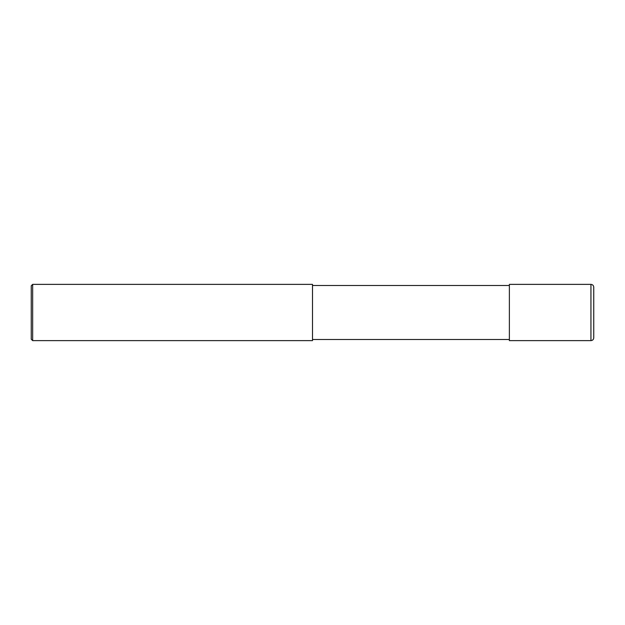 <?xml version="1.0" encoding="UTF-8"?>
<svg xmlns="http://www.w3.org/2000/svg" width="625" height="625" viewBox="0 0 625 625"><rect width="100%" height="100%" fill="white"/><g stroke="black" fill="none" stroke-linecap="round" stroke-linejoin="round"><path stroke-width="0.94" d="M590.938 284.375C592.648 284.547 593.586 285.484 593.75 287.188L593.75 337.812C593.586 339.516 592.648 340.453 590.938 340.625L509.375 340.625L509.375 284.375L590.938 284.375L590.938 340.625M509.375 285.5L312.5 285.5M32.656 284.375L312.5 284.375L312.5 340.625L32.656 340.625L31.25 339.219L31.25 285.781L32.656 284.375L32.656 340.625M509.375 339.5L312.5 339.5"/></g></svg>

